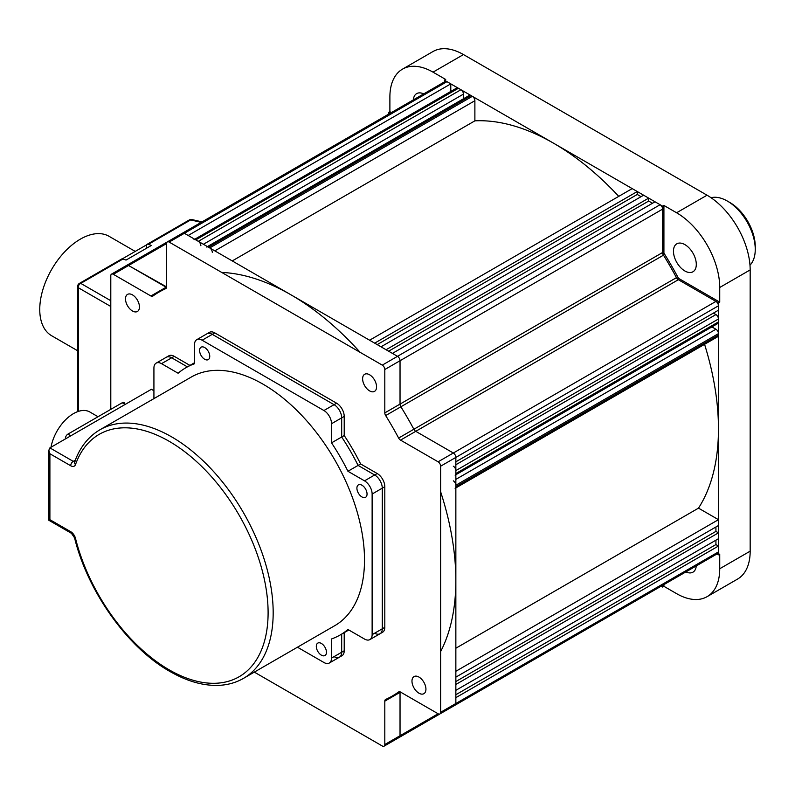 <?xml version="1.0" encoding="UTF-8"?>
<svg xmlns="http://www.w3.org/2000/svg" width="795" height="795" viewBox="0 0 795 795"><rect width="100%" height="100%" fill="white"/><g stroke="black" fill="none" stroke-linecap="round" stroke-linejoin="round"><path stroke-width="1.19" d="M711.038 197.717A39.472 22.787 60 0 1 727.336 201.055A39.472 22.787 60 0 1 727.346 201.055A39.472 22.787 60 0 1 755.25 249.401A39.472 22.787 60 0 1 749.993 265.192M729.88 202.526L727.346 201.055L729.88 202.526A35.884 20.72 60 0 1 755.25 246.47L755.25 249.401M696.251 565.931A16.148 9.321 60 0 1 692.952 572.171A16.148 9.321 60 0 1 685.896 571.903M684.883 244.612A16.148 9.321 60 0 1 695.426 258.842A16.148 9.321 60 0 1 692.952 271.781A16.148 9.321 60 0 1 684.883 270.986A16.148 9.321 60 0 1 674.329 256.755A16.148 9.321 60 0 1 676.803 243.817A16.148 9.321 60 0 1 684.883 244.612M390.106 113.288L388.616 112.433L388.616 114.152M719.733 302.13L719.733 287.482A60.996 35.218 60 0 0 676.595 212.772L663.914 205.448L663.914 253.078A233.233 134.653 60 0 1 678.483 278.32L719.733 302.13L718.461 302.865L677.211 279.055A233.233 134.653 -120 0 0 662.642 253.814L662.642 206.183L444.435 80.206L445.707 79.47L433.017 72.146A60.996 35.218 60 0 0 402.518 69.125A60.996 35.218 60 0 0 389.888 97.05L389.888 111.698L391.378 112.562M389.888 111.698L388.616 112.433M444.435 80.206L444.435 81.925M716.971 553.966L718.461 554.821L719.733 554.095L719.733 568.743A60.996 35.218 60 0 1 707.093 596.667L737.541 579.088A60.996 35.218 -120 0 0 750.172 551.164L750.172 269.903A60.996 35.218 -120 0 0 707.043 195.202L463.465 54.567A60.996 35.218 -120 0 0 432.967 51.546L402.518 69.125M678.483 278.32L677.4 278.946M663.914 253.078L662.831 253.704M663.914 205.448L662.642 206.183M663.914 584.603L663.914 586.322L676.595 593.646A60.996 35.218 60 0 0 707.093 596.667M718.461 554.821L718.461 302.865M661.152 586.193L662.642 587.048L662.642 585.339M663.914 586.322L662.642 587.048M413.36 99.862A16.148 9.321 60 0 1 416.659 93.621A16.148 9.321 60 0 1 423.715 93.89M369.586 374.773A9.868 5.694 60 0 1 376.035 383.468A9.868 5.694 60 0 1 374.524 391.378A9.868 5.694 60 0 1 369.586 390.882A9.868 5.694 60 0 1 363.146 382.186A9.868 5.694 60 0 1 364.657 374.286A9.868 5.694 60 0 1 369.586 374.773M132.467 294.875A9.868 5.694 60 0 1 138.916 303.571A9.868 5.694 60 0 1 137.406 311.481A9.868 5.694 60 0 1 132.467 310.984A9.868 5.694 60 0 1 126.027 302.289A9.868 5.694 60 0 1 127.538 294.389A9.868 5.694 60 0 1 132.467 294.875M418.955 677.072A9.868 5.694 60 0 1 425.404 685.767A9.868 5.694 60 0 1 423.884 693.677A9.868 5.694 60 0 1 418.955 693.19A9.868 5.694 60 0 1 412.506 684.495A9.868 5.694 60 0 1 414.016 676.585A9.868 5.694 60 0 1 418.955 677.072M156.158 363.126L168.838 355.802A10.762 6.211 60 0 1 174.224 356.329L171.69 357.8L187.391 366.863L171.69 357.8A10.762 6.211 -120 0 0 166.304 357.263A10.762 6.211 60 0 1 171.69 357.8L161.534 363.653A10.762 6.211 -120 0 0 156.158 363.126A10.762 6.211 -120 0 0 153.922 368.055L153.922 398.613M189.925 365.402L174.224 356.329M196.753 339.684L209.433 332.36A10.762 6.211 60 0 1 214.819 332.896L212.285 334.357A10.762 6.211 -120 0 0 206.899 333.83A10.762 6.211 60 0 1 212.285 334.357L334.069 404.675L212.285 334.357L202.129 340.22A10.762 6.211 -120 0 0 196.753 339.684A10.762 6.211 -120 0 0 194.517 344.613L194.517 363.752A154.29 89.08 60 0 0 185.881 367.737A154.29 89.08 60 0 0 178.11 373.233L161.534 363.653M374.664 633.198A10.762 6.211 -120 0 0 380.05 633.724A10.762 6.211 -120 0 0 382.276 628.795L382.276 488.17A10.762 6.211 -120 0 0 374.664 474.983L358.088 465.413A154.29 89.08 -120 0 0 341.681 437.002L341.681 417.862A10.762 6.211 -120 0 0 334.069 404.675L336.603 403.204L214.819 332.896M336.603 403.204A10.762 6.211 60 0 1 344.215 416.391L331.535 423.715A10.762 6.211 -120 0 0 323.923 410.528L334.069 404.675A10.762 6.211 60 0 1 341.681 417.862L341.681 437.002L344.215 435.531L344.215 416.391M331.535 423.715L331.535 442.855A154.29 89.08 60 0 1 347.942 471.276L364.517 480.846L374.664 474.983L358.088 465.413L360.622 463.952A154.29 89.08 -120 0 0 344.215 435.531M377.198 473.522A10.762 6.211 60 0 1 384.81 486.709L382.276 488.17A10.762 6.211 60 0 0 374.664 474.983L377.198 473.522L360.622 463.952M364.517 480.846A10.762 6.211 -120 0 1 372.13 494.033L382.276 488.17L382.276 628.795L384.81 627.334L384.81 486.709M384.81 627.334A10.762 6.211 60 0 1 382.584 632.264L369.894 639.587A10.762 6.211 -120 0 0 372.13 634.658L382.276 628.795A10.762 6.211 60 0 1 380.05 633.724M369.894 639.587A10.762 6.211 -120 0 1 364.517 639.051L347.942 629.481A154.29 89.08 60 0 1 340.171 634.976A154.29 89.08 60 0 1 331.535 638.951L331.535 658.101L341.681 652.238L341.681 634.102L341.681 652.238A10.762 6.211 60 0 1 339.455 657.167A10.762 6.211 -120 0 0 341.681 652.238L344.215 650.777L344.215 632.641M334.069 656.63A10.762 6.211 -120 0 0 339.455 657.167L341.989 655.696A10.762 6.211 60 0 0 344.215 650.777M397.5 737.204A3.587 2.067 -120 0 0 399.299 737.382A3.587 2.067 -120 0 0 400.034 735.733L400.034 692.356A3.587 2.067 60 0 1 400.074 691.859A3.587 2.067 -120 0 0 400.034 692.356L400.034 735.733A3.587 2.067 60 0 1 399.299 737.382L384.074 746.167A3.587 2.067 -120 0 1 382.276 745.988L254.32 672.113M384.074 746.167A3.587 2.067 -120 0 0 384.81 744.527L438.095 713.761A3.587 2.067 -120 0 0 439.893 713.94A3.587 2.067 -120 0 0 440.629 712.3L455.853 703.505A3.587 2.067 60 0 1 455.118 705.155A3.587 2.067 -120 0 0 455.853 703.505L455.853 697.652L718.461 546.036L715.927 544.575L715.927 540.173M398.842 691.839L398.633 691.958A3.587 2.067 60 0 1 398.732 691.898A3.587 2.067 60 0 1 400.531 692.077L384.81 701.15L384.81 744.527M384.81 701.15A3.587 2.067 60 0 1 385.555 699.501A3.587 2.067 60 0 1 385.664 699.451A233.233 134.653 60 0 0 392.333 696.013A233.233 134.653 60 0 0 398.633 691.958M110.793 409.365L110.793 275.766A3.587 2.067 -120 0 1 111.538 274.126A3.587 2.067 -120 0 1 113.327 274.305L150.901 295.988L166.125 287.204A3.587 2.067 -120 0 0 166.572 287.412A3.587 2.067 60 0 1 166.125 287.204L128.552 265.51L166.612 286.916A3.587 2.067 60 0 1 165.867 288.555A3.587 2.067 60 0 1 165.767 288.615L165.966 288.496M167.318 241.918L126.763 265.331A3.587 2.067 60 0 1 128.552 265.51A3.587 2.067 -120 0 0 126.763 265.331L111.538 274.126M166.473 287.79L159.099 292.043A233.233 134.653 60 0 0 152.789 296.108A3.587 2.067 60 0 1 152.69 296.167A3.587 2.067 60 0 1 150.901 295.988M159.099 292.043A233.233 134.653 60 0 1 165.767 288.615M166.612 286.916L166.612 243.538A3.587 2.067 -120 0 1 167.357 241.899A3.587 2.067 -120 0 1 169.146 242.077L382.276 365.124L397.5 356.329A3.587 2.067 60 0 1 400.034 360.731L400.034 404.108A3.587 2.067 -120 0 0 400.879 406.782A233.233 134.653 60 0 1 413.857 429.26A3.587 2.067 -120 0 0 415.755 431.327L453.319 453.011A3.587 2.067 60 0 1 455.853 457.403L455.853 703.505L718.461 551.899L718.461 546.036M450.785 91.445L450.785 83.873L188.177 235.479L184.37 233.283A3.587 2.067 -120 0 0 182.582 233.104A3.587 2.067 60 0 1 184.37 233.283L397.5 356.329L392.422 353.397L655.03 201.791L660.108 204.722A3.587 2.067 -120 0 1 662.642 209.115L662.642 252.492A3.587 2.067 -120 0 0 663.487 255.165L400.879 406.782A3.587 2.067 60 0 1 400.034 404.108L400.034 360.731A3.587 2.067 -120 0 0 397.5 356.329L660.108 204.722M662.642 209.115L384.81 369.516A3.587 2.067 -120 0 0 382.276 365.124M384.81 369.516L384.81 412.893L662.642 252.492M718.461 305.797A3.587 2.067 -120 0 0 715.927 301.404L678.354 279.711L400.531 440.112L438.095 461.806A3.587 2.067 -120 0 1 440.629 466.198L718.461 305.797L718.461 310.189L455.853 461.806L455.853 457.403A3.587 2.067 -120 0 0 453.319 453.011L415.755 431.327A3.587 2.067 60 0 1 413.857 429.26A233.233 134.653 -120 0 0 400.879 406.782L385.664 415.566A3.587 2.067 60 0 1 384.81 412.893M385.664 415.566A233.233 134.653 60 0 1 398.633 438.045L676.466 277.644A233.233 134.653 -120 0 0 663.487 255.165M400.531 440.112A3.587 2.067 60 0 1 398.633 438.045M440.629 466.198L440.629 712.3M438.095 713.761L400.531 692.077M450.785 83.873L446.979 81.666A3.587 2.067 -120 0 0 445.18 81.497L167.357 241.899M711.903 326.914L715.927 329.229A3.587 2.067 60 0 1 718.461 333.632L455.853 485.238A3.587 2.067 -120 0 0 453.319 480.846M455.118 488.349A3.587 2.067 -120 0 0 455.853 486.709L718.461 335.092L718.461 333.632M455.853 486.709L455.853 485.238M718.461 335.092A3.587 2.067 60 0 1 717.716 336.732L455.853 487.921M455.853 648.223L698.497 508.144A233.233 134.653 -120 0 0 704.569 344.324M440.629 651.582A233.233 134.653 -120 0 0 440.629 491.757M718.461 519.672L718.461 525.525L455.853 677.141L455.853 671.278L718.461 519.672L698.497 508.144M718.461 532.849L455.853 684.465L455.853 690.328L718.461 538.712L718.461 532.849L715.927 531.388L715.927 526.996M715.927 531.388L455.853 681.534M715.927 544.575L455.853 694.721M453.319 704.976A3.587 2.067 -120 0 0 455.118 705.155L717.716 553.539A3.587 2.067 -120 0 0 718.461 551.899M399.299 737.382L661.897 585.766A3.587 2.067 -120 0 0 661.937 585.746M207.425 246.589L469.288 95.41A3.587 2.067 60 0 1 471.077 95.589L208.479 247.195A3.587 2.067 -120 0 0 206.68 247.026M212.285 252.323A3.587 2.067 -120 0 0 209.741 247.931L208.479 247.195M209.741 247.931L472.349 96.324L471.077 95.589M472.349 96.324A3.587 2.067 60 0 1 474.883 100.717L214.819 250.862M232.249 260.919L474.883 120.84L474.883 100.717M618.749 196.365A233.233 134.653 -120 0 0 474.883 120.84M360.145 352.344A233.233 134.653 -120 0 0 221.726 272.427M369.586 340.22L632.194 188.604L637.272 191.535L374.664 343.152L369.586 340.22M641.078 196.663L637.272 194.467L637.272 191.535M637.272 194.467L377.198 344.613M643.612 195.202L381.004 346.809L386.082 349.74L648.69 198.124L643.612 195.202M652.496 203.252L648.69 201.055L648.69 198.124M648.69 201.055L388.616 351.201M676.466 277.644A3.587 2.067 -120 0 0 678.354 279.711M200.867 245.734A3.587 2.067 -120 0 0 198.323 241.342L460.931 89.726A3.587 2.067 60 0 1 463.465 94.118L463.465 98.769M198.323 241.342L195.789 239.871A3.587 2.067 -120 0 0 194 239.702M460.931 89.726L458.397 88.265L195.789 239.871M194.735 239.265L456.598 88.086A3.587 2.067 60 0 1 458.397 88.265M713.383 313.121L715.927 314.582A3.587 2.067 60 0 1 718.461 318.984L455.853 470.59A3.587 2.067 -120 0 0 453.319 466.198M455.118 475.162A3.587 2.067 -120 0 0 455.853 473.522L718.461 321.905L718.461 318.984M455.853 473.522L455.853 470.59M718.461 321.905A3.587 2.067 60 0 1 717.716 323.555L455.853 474.734M77.622 350.734L51.645 335.738A57.409 33.142 -60 0 1 39.75 309.464A57.409 33.142 -60 0 1 64.812 251.687A57.409 33.142 -60 0 1 109.054 236.304L135.22 251.409M122.36 258.832L146.578 244.85M201.205 222.352L190.681 219.917A3.587 2.007 -77 0 1 191.933 219.559L202.01 221.894M147.055 244.353L189.329 219.947A3.587 2.067 60 0 1 190.681 219.917L148.407 244.323A3.587 2.067 -120 0 0 147.055 244.353A3.587 2.067 -120 0 0 146.31 246.003L146.31 248.368M110.793 306.482L78.268 287.701A3.587 2.723 -60 0 1 80.762 283.378L110.793 300.709M79.411 283.408L121.685 259.001A3.587 2.067 60 0 1 123.036 258.971L80.762 283.378A3.587 2.067 -120 0 0 79.411 283.408A3.587 3.587 0 0 0 77.622 286.518A3.587 2.067 180 0 0 78.268 287.701L78.268 411.432M148.407 244.323L151.388 245.436L126.017 260.084L123.036 258.971M263.026 384.164A143.527 82.869 -120 0 0 191.267 377.059L99.922 429.787A143.527 82.869 60 0 1 171.69 436.902A143.527 82.869 60 0 1 265.451 563.377A143.527 82.869 60 0 1 243.449 678.393L334.794 625.655A143.527 82.869 -120 0 0 356.786 510.648A143.527 82.869 -120 0 0 263.026 384.164M204.673 359.26A7.175 4.144 -120 0 0 208.26 359.618A7.175 4.144 -120 0 0 209.363 353.864A7.175 4.144 -120 0 0 204.673 347.544A7.175 4.144 -120 0 0 201.085 347.186A7.175 4.144 -120 0 0 199.982 352.94A7.175 4.144 -120 0 0 204.673 359.26M361.983 496.964A7.175 4.144 -120 0 0 365.571 497.312A7.175 4.144 -120 0 0 366.664 491.568A7.175 4.144 -120 0 0 361.983 485.238A7.175 4.144 -120 0 0 358.386 484.89A7.175 4.144 -120 0 0 357.293 490.634A7.175 4.144 -120 0 0 361.983 496.964M321.379 655.169A7.175 4.144 -120 0 0 324.966 655.527A7.175 4.144 -120 0 0 326.069 649.773A7.175 4.144 -120 0 0 321.379 643.453A7.175 4.144 -120 0 0 317.791 643.095A7.175 4.144 -120 0 0 316.698 648.839A7.175 4.144 -120 0 0 321.379 655.169M202.129 340.22L323.923 410.528M347.942 471.276L358.088 465.413A154.29 89.08 -120 0 0 341.681 437.002L331.535 442.855M372.13 494.033L372.13 634.658M297.449 647.209L323.923 662.493A10.762 6.211 -120 0 0 329.299 663.03A10.762 6.211 -120 0 0 331.535 658.101M243.449 678.393C236.304 682.498 228.364 684.803 219.639 685.32C203.908 686.105 187.332 681.484 169.892 671.457C127.637 647.716 87.609 591.5 74.561 537.827L71.451 533.326L48.853 520.278L49.896 519.672L70.705 531.676A7.175 4.144 60 0 1 75.505 538.414A139.94 80.792 -120 0 0 169.146 669.817A139.94 80.792 -120 0 0 268.104 612.687A139.94 80.792 -120 0 0 169.146 441.295A139.94 80.792 -120 0 0 75.505 464.568A7.175 4.144 60 0 1 70.705 465.761L49.896 453.746L48.853 450.209L49.896 447.883L151.388 389.292L153.922 390.762M50.999 447.257A32.655 18.851 -60 0 1 73.498 413.609A32.655 18.851 -60 0 1 89.825 411.989L98.023 416.729M125.123 404.456L122.211 402.767L67.913 434.12L70.835 435.799M65.756 438.731L65.379 438.512A3.587 2.067 -60 0 1 67.913 434.12M122.211 402.767A3.587 2.067 -60 0 1 124.745 404.238M463.465 54.567L433.017 72.146M676.595 212.772L707.043 195.202M750.172 269.903L719.733 287.482M719.733 568.743L750.172 551.164M166.612 243.538L113.327 274.305M446.979 81.666L169.146 242.077M438.095 461.806L715.927 301.404M455.853 479.385L715.927 329.229M463.465 94.118L203.401 244.274M455.853 464.737L715.927 314.582M74.561 537.827A3.587 1.292 -14.2 0 0 75.505 538.414M49.896 453.746L49.896 519.672M71.451 533.326A3.587 2.067 -60 0 1 70.705 531.676M70.705 465.761A3.587 2.067 -60 0 1 73.239 461.368A3.587 2.067 -120 0 0 74.75 461.666M49.896 447.883L73.239 461.368L75.296 460.176M75.505 464.568A3.587 2.633 -160.4 0 1 74.66 461.895L75.038 461.547M399.706 691.759L392.333 696.013M455.118 705.155L439.893 713.94M77.622 411.661L77.622 286.518M191.933 219.559A3.587 3.587 0 0 0 189.329 219.947M194.517 362.749L185.881 367.737M348.816 629.988L340.171 634.976M339.455 657.167L329.299 663.03M48.853 520.278L48.853 450.209M99.922 429.787C88.315 436.624 79.888 447.327 74.66 461.895"/></g></svg>
